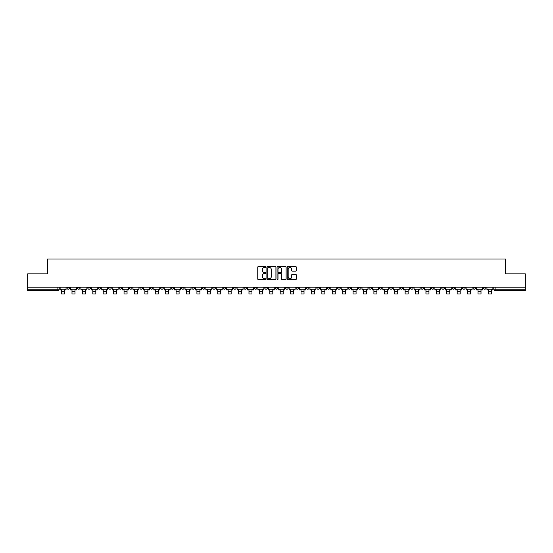 <?xml version="1.0" encoding="UTF-8"?>
<svg xmlns="http://www.w3.org/2000/svg" width="553" height="553" viewBox="0 0 553 553"><rect width="100%" height="100%" fill="white"/><g stroke="black" fill="none" stroke-linecap="round" stroke-linejoin="round"><path stroke-width="0.83" d="M265.82 266.988A0.456 0.456 0 0 0 265.364 266.532L258.403 266.532A0.657 0.657 0 0 0 257.746 267.182L257.746 278.975A0.657 0.657 0 0 0 258.403 279.631L265.364 279.631A0.456 0.456 0 0 0 265.82 279.175A0.456 0.456 0 0 0 265.364 278.712L264.465 278.712A2.094 2.094 0 0 1 262.371 276.618L262.371 275.636A2.094 2.094 0 0 1 264.465 273.541L265.364 273.541A0.456 0.456 0 0 0 265.82 273.078A0.456 0.456 0 0 0 265.364 272.622L264.465 272.622A2.094 2.094 0 0 1 262.371 270.528L262.371 269.546A2.094 2.094 0 0 1 264.465 267.445L265.364 267.445A0.456 0.456 0 0 0 265.82 266.988M410.499 287.159L410.499 287.892L413.174 287.892A1.334 1.334 0 0 1 411.833 289.233A1.334 1.334 0 0 1 410.499 287.892L410.499 287.159M348.037 287.159L348.037 287.892L350.706 287.892A1.334 1.334 0 0 1 349.372 289.233A1.334 1.334 0 0 1 348.037 287.892L348.037 287.159M337.627 287.159L337.627 287.892L340.295 287.892A1.334 1.334 0 0 1 338.961 289.233A1.334 1.334 0 0 1 337.627 287.892L337.627 287.159M275.166 287.159L275.166 287.892L277.834 287.892A1.334 1.334 0 0 1 276.5 289.233A1.334 1.334 0 0 1 275.166 287.892L275.166 287.159M264.756 287.159L264.756 287.892L267.424 287.892A1.334 1.334 0 0 1 266.09 289.233A1.334 1.334 0 0 1 264.756 287.892L264.756 287.159M254.345 287.159L254.345 287.892L257.014 287.892A1.334 1.334 0 0 1 255.68 289.233A1.334 1.334 0 0 1 254.345 287.892L254.345 287.159M233.525 287.159L233.525 287.892L236.193 287.892A1.334 1.334 0 0 1 234.859 289.233A1.334 1.334 0 0 1 233.525 287.892L233.525 287.159M212.705 287.892L212.705 287.159L212.705 287.892A1.334 1.334 0 0 0 214.039 289.233A1.334 1.334 0 0 1 212.705 287.892L215.373 287.892A1.334 1.334 0 0 1 214.039 289.233A1.334 1.334 0 0 0 215.373 287.892L215.373 287.159L215.373 287.892M202.294 287.892L202.294 287.159L202.294 287.892A1.334 1.334 0 0 0 203.628 289.233A1.334 1.334 0 0 1 202.294 287.892L204.963 287.892A1.334 1.334 0 0 1 203.628 289.233M191.884 287.892L191.884 287.159L191.884 287.892A1.334 1.334 0 0 0 193.218 289.233A1.334 1.334 0 0 1 191.884 287.892L194.552 287.892A1.334 1.334 0 0 1 193.218 289.233A1.334 1.334 0 0 0 194.552 287.892L194.552 287.159L194.552 287.892M181.474 287.159L181.474 287.892L184.142 287.892A1.334 1.334 0 0 1 182.808 289.233A1.334 1.334 0 0 1 181.474 287.892L181.474 287.159M171.064 287.159L171.064 287.892L173.732 287.892A1.334 1.334 0 0 1 172.398 289.233A1.334 1.334 0 0 1 171.064 287.892L171.064 287.159M160.653 287.159L160.653 287.892L163.322 287.892A1.334 1.334 0 0 1 161.988 289.233A1.334 1.334 0 0 1 160.653 287.892L160.653 287.159M150.243 287.892L150.243 287.159L150.243 287.892A1.334 1.334 0 0 0 151.577 289.233A1.334 1.334 0 0 1 150.243 287.892L152.911 287.892A1.334 1.334 0 0 1 151.577 289.233M129.416 287.892L129.416 287.159L129.416 287.892A1.334 1.334 0 0 0 130.757 289.233A1.334 1.334 0 0 1 129.416 287.892L132.091 287.892A1.334 1.334 0 0 1 130.757 289.233A1.334 1.334 0 0 0 132.091 287.892L132.091 287.159L132.091 287.892M119.006 287.892L119.006 287.159L119.006 287.892A1.334 1.334 0 0 0 120.34 289.233A1.334 1.334 0 0 1 119.006 287.892L121.681 287.892A1.334 1.334 0 0 1 120.34 289.233A1.334 1.334 0 0 0 121.681 287.892L121.681 287.159L121.681 287.892M108.595 287.892L108.595 287.159L108.595 287.892A1.334 1.334 0 0 0 109.929 289.233A1.334 1.334 0 0 1 108.595 287.892L111.271 287.892A1.334 1.334 0 0 1 109.929 289.233A1.334 1.334 0 0 0 111.271 287.892L111.271 287.159L111.271 287.892M98.185 287.892L98.185 287.159L98.185 287.892A1.334 1.334 0 0 0 99.519 289.233A1.334 1.334 0 0 1 98.185 287.892L100.86 287.892A1.334 1.334 0 0 1 99.519 289.233M87.775 287.892L87.775 287.159L87.775 287.892A1.334 1.334 0 0 0 89.109 289.233A1.334 1.334 0 0 1 87.775 287.892L90.443 287.892A1.334 1.334 0 0 1 89.109 289.233A1.334 1.334 0 0 0 90.443 287.892L90.443 287.159L90.443 287.892M77.365 287.892L77.365 287.159L77.365 287.892A1.334 1.334 0 0 0 78.699 289.233A1.334 1.334 0 0 1 77.365 287.892L80.033 287.892A1.334 1.334 0 0 1 78.699 289.233A1.334 1.334 0 0 0 80.033 287.892L80.033 287.159L80.033 287.892M295.641 271.15A0.657 0.657 0 0 0 296.297 270.493L296.297 267.182A0.657 0.657 0 0 0 295.641 266.532L287.913 266.532A0.657 0.657 0 0 0 287.256 267.182L287.256 278.975A0.657 0.657 0 0 0 287.913 279.631L295.641 279.631A0.657 0.657 0 0 0 296.297 278.975L296.297 274.979A0.657 0.657 0 0 0 295.641 274.323L292.337 274.323A0.657 0.657 0 0 0 291.68 274.979L291.68 276.963A1.749 1.749 0 0 1 289.931 278.712A1.749 1.749 0 0 1 288.175 276.963L288.175 269.2A1.749 1.749 0 0 1 289.931 267.445A1.749 1.749 0 0 1 291.68 269.2L291.68 270.493A0.657 0.657 0 0 0 292.337 271.15L295.641 271.15M27.65 287.159L27.65 273.88L47.537 273.88L47.537 258.998L505.463 258.998L505.463 273.88L525.35 273.88L525.35 287.159L27.65 287.159L27.65 289.233L59.212 289.233L59.212 287.159M275.926 267.182A0.657 0.657 0 0 0 275.27 266.532L267.541 266.532A0.657 0.657 0 0 0 266.885 267.182L266.885 278.975A0.657 0.657 0 0 0 267.541 279.631L275.27 279.631A0.657 0.657 0 0 0 275.926 278.975L275.926 267.182M277.73 266.532L285.459 266.532A0.657 0.657 0 0 1 286.115 267.182L286.115 278.975A0.657 0.657 0 0 1 285.459 279.631L282.148 279.631A0.657 0.657 0 0 1 281.498 278.975L281.498 274.191A0.657 0.657 0 0 0 280.841 273.541L278.643 273.541A0.657 0.657 0 0 0 277.993 274.191L277.993 279.175A0.456 0.456 0 0 1 277.53 279.631A0.456 0.456 0 0 1 277.074 279.175L277.074 267.182A0.657 0.657 0 0 1 277.73 266.532M493.788 287.159L493.788 289.233L525.35 289.233L525.35 290.567L495.122 290.567A1.334 1.334 0 0 1 493.788 289.233A1.334 1.334 0 0 0 495.122 290.567L495.122 287.159M525.35 287.159L525.35 289.233M59.212 289.233A1.334 1.334 0 0 1 57.878 290.567L27.65 290.567L27.65 289.233M486.046 287.159L486.046 287.892A1.334 1.334 0 0 1 484.711 289.233A1.334 1.334 0 0 1 483.377 287.892L486.046 287.892M483.377 287.159L483.377 287.892M475.635 287.159L475.635 287.892A1.334 1.334 0 0 1 474.301 289.233A1.334 1.334 0 0 1 472.967 287.892L475.635 287.892M472.967 287.159L472.967 287.892M465.225 287.892L465.225 287.159L465.225 287.892A1.334 1.334 0 0 1 463.891 289.233A1.334 1.334 0 0 1 462.557 287.892L465.225 287.892A1.334 1.334 0 0 1 463.891 289.233M462.557 287.159L462.557 287.892M454.815 287.159L454.815 287.892A1.334 1.334 0 0 1 453.481 289.233A1.334 1.334 0 0 1 452.14 287.892A1.334 1.334 0 0 0 453.481 289.233M452.14 287.159L452.14 287.892L454.815 287.892M444.405 287.159L444.405 287.892A1.334 1.334 0 0 1 443.071 289.233A1.334 1.334 0 0 1 441.729 287.892L444.405 287.892A1.334 1.334 0 0 1 443.071 289.233M441.729 287.159L441.729 287.892M433.994 287.159L433.994 287.892A1.334 1.334 0 0 1 432.66 289.233A1.334 1.334 0 0 1 431.319 287.892A1.334 1.334 0 0 0 432.66 289.233M431.319 287.159L431.319 287.892L433.994 287.892M423.584 287.159L423.584 287.892A1.334 1.334 0 0 1 422.243 289.233A1.334 1.334 0 0 1 420.909 287.892L423.584 287.892M420.909 287.159L420.909 287.892M413.174 287.159L413.174 287.892A1.334 1.334 0 0 1 411.833 289.233M402.757 287.159L402.757 287.892A1.334 1.334 0 0 1 401.423 289.233A1.334 1.334 0 0 1 400.089 287.892L402.757 287.892M400.089 287.159L400.089 287.892M392.347 287.159L392.347 287.892A1.334 1.334 0 0 1 391.012 289.233A1.334 1.334 0 0 1 389.678 287.892L392.347 287.892M389.678 287.159L389.678 287.892M381.936 287.159L381.936 287.892A1.334 1.334 0 0 1 380.602 289.233A1.334 1.334 0 0 1 379.268 287.892A1.334 1.334 0 0 0 380.602 289.233M379.268 287.159L379.268 287.892L381.936 287.892M371.526 287.159L371.526 287.892A1.334 1.334 0 0 1 370.192 289.233A1.334 1.334 0 0 1 368.858 287.892L371.526 287.892M368.858 287.159L368.858 287.892M361.116 287.159L361.116 287.892A1.334 1.334 0 0 1 359.782 289.233A1.334 1.334 0 0 1 358.448 287.892L361.116 287.892M358.448 287.159L358.448 287.892M350.706 287.159L350.706 287.892M340.295 287.159L340.295 287.892L340.295 287.159M329.885 287.159L329.885 287.892A1.334 1.334 0 0 1 328.551 289.233A1.334 1.334 0 0 1 327.217 287.892L329.885 287.892M327.217 287.159L327.217 287.892M319.475 287.159L319.475 287.892A1.334 1.334 0 0 1 318.141 289.233A1.334 1.334 0 0 1 316.807 287.892L319.475 287.892M316.807 287.159L316.807 287.892M309.065 287.159L309.065 287.892A1.334 1.334 0 0 1 307.731 289.233A1.334 1.334 0 0 1 306.397 287.892L309.065 287.892M306.397 287.159L306.397 287.892M298.655 287.159L298.655 287.892A1.334 1.334 0 0 1 297.32 289.233A1.334 1.334 0 0 1 295.986 287.892L298.655 287.892M295.986 287.159L295.986 287.892M288.244 287.159L288.244 287.892A1.334 1.334 0 0 1 286.91 289.233A1.334 1.334 0 0 1 285.576 287.892L288.244 287.892M285.576 287.159L285.576 287.892M277.834 287.159L277.834 287.892A1.334 1.334 0 0 1 276.5 289.233M267.424 287.159L267.424 287.892M257.014 287.892L257.014 287.159L257.014 287.892A1.334 1.334 0 0 1 255.68 289.233M246.603 287.159L246.603 287.892A1.334 1.334 0 0 1 245.269 289.233A1.334 1.334 0 0 1 243.935 287.892A1.334 1.334 0 0 0 245.269 289.233A1.334 1.334 0 0 0 246.603 287.892L243.935 287.892L243.935 287.159M236.193 287.892L236.193 287.159L236.193 287.892A1.334 1.334 0 0 1 234.859 289.233M225.783 287.159L225.783 287.892A1.334 1.334 0 0 1 224.449 289.233A1.334 1.334 0 0 1 223.115 287.892A1.334 1.334 0 0 0 224.449 289.233M223.115 287.159L223.115 287.892L225.783 287.892M204.963 287.159L204.963 287.892L204.963 287.159M184.142 287.892L184.142 287.159L184.142 287.892A1.334 1.334 0 0 1 182.808 289.233M173.732 287.892L173.732 287.159L173.732 287.892A1.334 1.334 0 0 1 172.398 289.233M163.322 287.892L163.322 287.159L163.322 287.892A1.334 1.334 0 0 1 161.988 289.233M152.911 287.159L152.911 287.892L152.911 287.159M142.501 287.892L142.501 287.159L142.501 287.892A1.334 1.334 0 0 1 141.167 289.233A1.334 1.334 0 0 1 139.826 287.892L142.501 287.892A1.334 1.334 0 0 1 141.167 289.233M139.826 287.159L139.826 287.892M100.86 287.159L100.86 287.892L100.86 287.159M69.623 287.159L69.623 287.892A1.334 1.334 0 0 1 68.289 289.233A1.334 1.334 0 0 1 66.954 287.892A1.334 1.334 0 0 0 68.289 289.233A1.334 1.334 0 0 0 69.623 287.892L69.623 287.159M66.954 287.159L66.954 287.892L69.623 287.892M268.26 267.445A0.456 0.456 0 0 0 267.804 267.908L267.804 278.256A0.456 0.456 0 0 0 268.26 278.712L269.214 278.712A2.094 2.094 0 0 0 271.309 276.618L271.309 269.546A2.094 2.094 0 0 0 269.214 267.445L268.26 267.445M281.498 269.235A1.749 1.749 0 0 0 279.742 267.479A1.749 1.749 0 0 0 277.993 269.235L277.993 271.965A0.657 0.657 0 0 0 278.643 272.622L280.841 272.622A0.657 0.657 0 0 0 281.498 271.965L281.498 269.235M60.118 289.233L66.056 289.233L66.056 289.896L64.59 289.896L64.59 294.002L61.583 294.002L61.583 289.896L60.118 289.896L60.118 287.159M66.056 289.233L66.056 287.159M70.528 289.233L76.466 289.233L76.466 289.896L75.001 289.896L75.001 294.002L71.994 294.002L71.994 289.896L70.528 289.896L70.528 287.159M76.466 289.233L76.466 287.159M80.938 289.233L86.876 289.233L86.876 289.896L85.411 289.896L85.411 294.002L82.404 294.002L82.404 289.896L80.938 289.896L80.938 287.159M86.876 289.233L86.876 287.159M91.349 289.233L97.287 289.233L97.287 289.896L95.821 289.896L95.821 294.002L92.814 294.002L92.814 289.896L91.349 289.896L91.349 287.159M97.287 289.233L97.287 287.159M101.759 289.233L107.697 289.233L107.697 289.896L106.231 289.896L106.231 294.002L103.224 294.002L103.224 289.896L101.759 289.896L101.759 287.159M107.697 289.233L107.697 287.159M112.169 289.233L118.107 289.233L118.107 289.896L116.642 289.896L116.642 294.002L113.635 294.002L113.635 289.896L112.169 289.896L112.169 287.159M118.107 289.233L118.107 287.159M122.579 289.233L128.517 289.233L128.517 289.896L127.052 289.896L127.052 294.002L124.045 294.002L124.045 289.896L122.579 289.896L122.579 287.159M128.517 289.233L128.517 287.159M132.99 289.233L138.927 289.233L138.927 289.896L137.462 289.896L137.462 294.002L134.455 294.002L134.455 289.896L132.99 289.896L132.99 287.159M138.927 289.233L138.927 287.159M143.4 289.233L149.338 289.233L149.338 289.896L147.872 289.896L147.872 294.002L144.865 294.002L144.865 289.896L143.4 289.896L143.4 287.159M149.338 289.233L149.338 287.159M153.81 289.233L159.748 289.233L159.748 289.896L158.282 289.896L158.282 294.002L155.275 294.002L155.275 289.896L153.81 289.896L153.81 287.159M159.748 289.233L159.748 287.159M164.22 289.233L170.158 289.233L170.158 289.896L168.693 289.896L168.693 294.002L165.686 294.002L165.686 289.896L164.22 289.896L164.22 287.159M170.158 289.233L170.158 287.159M174.63 289.233L180.568 289.233L180.568 289.896L179.103 289.896L179.103 294.002L176.096 294.002L176.096 289.896L174.63 289.896L174.63 287.159M180.568 289.233L180.568 287.159M185.041 289.233L190.979 289.233L190.979 289.896L189.513 289.896L189.513 294.002L186.506 294.002L186.506 289.896L185.041 289.896L185.041 287.159M190.979 289.233L190.979 287.159M195.451 289.233L201.389 289.233L201.389 289.896L199.923 289.896L199.923 294.002L196.923 294.002L196.923 289.896L195.451 289.896L195.451 287.159M201.389 289.233L201.389 287.159M205.861 289.233L211.799 289.233L211.799 289.896L210.334 289.896L210.334 294.002L207.334 294.002L207.334 289.896L205.861 289.896L205.861 287.159M211.799 289.233L211.799 287.159M216.271 289.233L222.209 289.233L222.209 289.896L220.744 289.896L220.744 294.002L217.744 294.002L217.744 289.896L216.271 289.896L216.271 287.159M222.209 289.233L222.209 287.159M226.682 289.233L232.619 289.233L232.619 289.896L231.154 289.896L231.154 294.002L228.154 294.002L228.154 289.896L226.682 289.896L226.682 287.159M232.619 289.233L232.619 287.159M237.092 289.233L243.03 289.233L243.03 289.896L241.564 289.896L241.564 294.002L238.564 294.002L238.564 289.896L237.092 289.896L237.092 287.159M243.03 289.233L243.03 287.159M247.502 289.233L253.447 289.233L253.447 289.896L251.974 289.896L251.974 294.002L248.974 294.002L248.974 289.896L247.502 289.896L247.502 287.159M253.447 289.233L253.447 287.159M257.912 289.233L263.857 289.233L263.857 289.896L262.385 289.896L262.385 294.002L259.385 294.002L259.385 289.896L257.912 289.896L257.912 287.159M263.857 289.233L263.857 287.159M268.323 289.233L274.267 289.233L274.267 289.896L272.795 289.896L272.795 294.002L269.795 294.002L269.795 289.896L268.323 289.896L268.323 287.159M274.267 289.233L274.267 287.159M278.733 289.233L284.677 289.233L284.677 289.896L283.205 289.896L283.205 294.002L280.205 294.002L280.205 289.896L278.733 289.896L278.733 287.159M284.677 289.233L284.677 287.159M289.143 289.233L295.088 289.233L295.088 289.896L293.615 289.896L293.615 294.002L290.615 294.002L290.615 289.896L289.143 289.896L289.143 287.159M295.088 289.233L295.088 287.159M299.553 289.233L305.498 289.233L305.498 289.896L304.026 289.896L304.026 294.002L301.026 294.002L301.026 289.896L299.553 289.896L299.553 287.159M305.498 289.233L305.498 287.159M309.97 289.233L315.908 289.233L315.908 289.896L314.436 289.896L314.436 294.002L311.436 294.002L311.436 289.896L309.97 289.896L309.97 287.159M315.908 289.233L315.908 287.159M320.381 289.233L326.318 289.233L326.318 289.896L324.846 289.896L324.846 294.002L321.846 294.002L321.846 289.896L320.381 289.896L320.381 287.159M326.318 289.233L326.318 287.159M330.791 289.233L336.729 289.233L336.729 289.896L335.256 289.896L335.256 294.002L332.256 294.002L332.256 289.896L330.791 289.896L330.791 287.159M336.729 289.233L336.729 287.159M341.201 289.233L347.139 289.233L347.139 289.896L345.666 289.896L345.666 294.002L342.666 294.002L342.666 289.896L341.201 289.896L341.201 287.159M347.139 289.233L347.139 287.159M351.611 289.233L357.549 289.233L357.549 289.896L356.077 289.896L356.077 294.002L353.077 294.002L353.077 289.896L351.611 289.896L351.611 287.159M357.549 289.233L357.549 287.159M362.021 289.233L367.959 289.233L367.959 289.896L366.494 289.896L366.494 294.002L363.487 294.002L363.487 289.896L362.021 289.896L362.021 287.159M367.959 289.233L367.959 287.159M372.432 289.233L378.37 289.233L378.37 289.896L376.904 289.896L376.904 294.002L373.897 294.002L373.897 289.896L372.432 289.896L372.432 287.159M378.37 289.233L378.37 287.159M382.842 289.233L388.78 289.233L388.78 289.896L387.314 289.896L387.314 294.002L384.307 294.002L384.307 289.896L382.842 289.896L382.842 287.159M388.78 289.233L388.78 287.159M393.252 289.233L399.19 289.233L399.19 289.896L397.725 289.896L397.725 294.002L394.718 294.002L394.718 289.896L393.252 289.896L393.252 287.159M399.19 289.233L399.19 287.159M403.662 289.233L409.6 289.233L409.6 289.896L408.135 289.896L408.135 294.002L405.128 294.002L405.128 289.896L403.662 289.896L403.662 287.159M409.6 289.233L409.6 287.159M414.073 289.233L420.01 289.233L420.01 289.896L418.545 289.896L418.545 294.002L415.538 294.002L415.538 289.896L414.073 289.896L414.073 287.159M420.01 289.233L420.01 287.159M424.483 289.233L430.421 289.233L430.421 289.896L428.955 289.896L428.955 294.002L425.948 294.002L425.948 289.896L424.483 289.896L424.483 287.159M430.421 289.233L430.421 287.159M434.893 289.233L440.831 289.233L440.831 289.896L439.365 289.896L439.365 294.002L436.358 294.002L436.358 289.896L434.893 289.896L434.893 287.159M440.831 289.233L440.831 287.159M445.303 289.233L451.241 289.233L451.241 289.896L449.776 289.896L449.776 294.002L446.769 294.002L446.769 289.896L445.303 289.896L445.303 287.159M451.241 289.233L451.241 287.159M455.713 289.233L461.651 289.233L461.651 289.896L460.186 289.896L460.186 294.002L457.179 294.002L457.179 289.896L455.713 289.896L455.713 287.159M461.651 289.233L461.651 287.159M466.124 289.233L472.062 289.233L472.062 289.896L470.596 289.896L470.596 294.002L467.589 294.002L467.589 289.896L466.124 289.896L466.124 287.159M472.062 289.233L472.062 287.159M476.534 289.233L482.472 289.233L482.472 289.896L481.006 289.896L481.006 294.002L477.999 294.002L477.999 289.896L476.534 289.896L476.534 287.159M482.472 289.233L482.472 287.159M486.944 289.233L492.882 289.233L492.882 289.896L491.417 289.896L491.417 294.002L488.41 294.002L488.41 289.896L486.944 289.896L486.944 287.159M492.882 289.233L492.882 287.159M57.878 287.159L57.878 290.567M61.583 291.334L64.59 291.334M71.994 291.334L75.001 291.334M82.404 291.334L85.411 291.334M92.814 291.334L95.821 291.334M103.224 291.334L106.231 291.334M113.635 291.334L116.642 291.334M124.045 291.334L127.052 291.334M134.455 291.334L137.462 291.334M144.865 291.334L147.872 291.334M155.275 291.334L158.282 291.334M165.686 291.334L168.693 291.334M176.096 291.334L179.103 291.334M186.506 291.334L189.513 291.334M196.923 291.334L199.923 291.334M207.334 291.334L210.334 291.334M217.744 291.334L220.744 291.334M228.154 291.334L231.154 291.334M238.564 291.334L241.564 291.334M248.974 291.334L251.974 291.334M259.385 291.334L262.385 291.334M269.795 291.334L272.795 291.334M280.205 291.334L283.205 291.334M290.615 291.334L293.615 291.334M301.026 291.334L304.026 291.334M311.436 291.334L314.436 291.334M321.846 291.334L324.846 291.334M332.256 291.334L335.256 291.334M342.666 291.334L345.666 291.334M353.077 291.334L356.077 291.334M363.487 291.334L366.494 291.334M373.897 291.334L376.904 291.334M384.307 291.334L387.314 291.334M394.718 291.334L397.725 291.334M405.128 291.334L408.135 291.334M415.538 291.334L418.545 291.334M425.948 291.334L428.955 291.334M436.358 291.334L439.365 291.334M446.769 291.334L449.776 291.334M457.179 291.334L460.186 291.334M467.589 291.334L470.596 291.334M477.999 291.334L481.006 291.334M488.41 291.334L491.417 291.334"/></g></svg>
